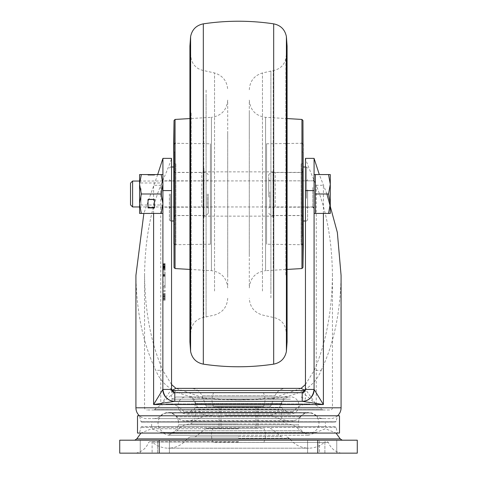 <?xml version="1.0" encoding="UTF-8"?>
<svg xmlns="http://www.w3.org/2000/svg" width="477" height="477" viewBox="0 0 477 477"><rect width="100%" height="100%" fill="white"/><g stroke="black" fill="none" stroke-linecap="round" stroke-linejoin="round"><path stroke-width="0.36" stroke-dasharray="2.38 1.79" d="M142.009 422.27A1.079 1.079 0 0 1 140.965 421.465L139.445 415.789A10.798 10.798 0 0 0 146.719 418.603L330.281 418.603A10.798 10.798 0 0 0 337.555 415.789L139.445 415.789L337.555 415.789L336.035 421.465L140.965 421.465L336.035 421.465A1.079 1.079 0 0 1 334.991 422.27L142.009 422.27L334.991 422.27M334.991 426.587L142.009 426.587L334.991 426.587A1.079 1.079 0 0 1 336.035 427.386L337.555 433.068L139.445 433.068L337.555 433.068M142.009 426.587A1.079 1.079 0 0 0 140.965 427.386L139.445 433.068M325.38 426.587L151.62 426.587L325.38 426.587L325.38 422.27L151.62 422.27L325.38 422.27M151.62 426.587L151.62 422.27M339.499 433.068L137.501 433.068M137.501 415.789L339.499 415.789M214.507 442.352L263.835 442.352L214.507 442.352M262.493 428.316L213.165 428.316L262.493 428.316M214.948 406.72L263.37 406.72L214.948 406.72M262.052 392.678L213.63 392.678L262.052 392.678M220.094 406.72L257.938 406.72L220.094 406.72M256.906 428.316L219.062 428.316L256.906 428.316M288.412 397.013L188.588 397.013L288.412 397.013A8.64 8.64 0 0 0 281.907 403.512L281.907 407.352L195.093 407.352L281.907 407.352A8.64 8.64 0 0 0 298.966 405.432A8.64 8.64 0 0 0 292.252 397.013L184.748 397.013L292.252 397.013M188.588 397.013A8.64 8.64 0 0 1 195.093 403.512L281.907 403.512L195.093 403.512L195.093 407.352A8.64 8.64 0 0 1 178.034 405.432A8.64 8.64 0 0 1 184.748 397.013M166.622 412.981L310.378 412.981L166.622 412.981A10.291 10.291 0 0 0 158.024 423.129A10.291 10.291 0 0 0 168.315 433.42A10.291 10.291 0 0 0 178.464 424.828L298.536 424.828L298.536 421.435L178.464 421.435A10.291 10.291 0 0 0 170.009 412.981L306.991 412.981L170.009 412.981M310.378 412.981A10.291 10.291 0 0 1 318.976 423.129A10.291 10.291 0 0 1 308.685 433.42A10.291 10.291 0 0 1 298.536 424.828L178.464 424.828L178.464 421.435L298.536 421.435A10.291 10.291 0 0 1 306.991 412.981M201.699 388.373L191.021 388.373C196.184 388.612 199.845 391.074 202.021 395.761L274.979 395.761L202.021 395.761L206.219 406.046L270.781 406.046L206.219 406.046L207.221 406.72M269.779 406.72L270.781 406.046L274.979 395.761C277.155 391.074 280.816 388.612 285.979 388.373L275.301 388.373M262.749 406.72L214.251 406.72L262.749 406.72M201.699 397.013L275.301 397.013L191.021 397.013L194.02 399.022L282.98 399.022L194.02 399.022L198.223 409.314L278.777 409.314L198.223 409.314C200 413.148 202.999 415.163 207.221 415.354L214.251 415.354M275.301 397.013L285.979 397.013L282.98 399.022L278.777 409.314C277 413.148 274.001 415.163 269.779 415.354L262.749 415.354M175.906 388.373L301.094 388.373M305.256 390.532L171.744 390.532M290.368 399.171L171.589 399.171L290.368 399.171M287.017 397.013L175.906 397.013L287.017 397.013M224.941 415.354L255.994 415.354L224.941 415.354M224.941 406.72L255.994 406.72L224.941 406.72M238.5 453.15L135.921 453.15L238.5 453.15M238.5 441.702L149.647 441.702L238.5 441.702M238.5 440.193L342.23 440.193L238.5 440.193M238.5 428.745L151.507 428.745L238.5 428.745M238.5 436.95L190.192 436.95L238.5 436.95M270.137 415.354L279.582 418.669L238.5 418.669L279.582 418.669L286.248 423.999L286.808 423.993L190.752 423.999L286.808 423.993C292.27 424.131 296.652 426.372 299.955 430.731L177.045 430.731L299.955 430.731L308.72 435.227L315.995 432.406L238.5 432.406L315.995 432.406L325.493 428.745L336.029 433.068M238.5 415.354L270.137 415.354L238.5 415.354M238.5 428.316L206.863 428.316L238.5 428.316M157.517 453.15L140.238 453.15L169.395 453.15L157.517 453.15L157.517 440.193L169.395 440.193L140.238 440.193L169.395 440.193L157.517 440.193L157.517 453.15M159.223 453.15L119.721 453.15L119.721 440.193L357.279 440.193L357.279 453.15L159.223 453.15L159.223 440.193M324.885 453.15L307.605 453.15L336.762 453.15L324.885 453.15L324.885 440.193L319.483 440.193L336.762 440.193L307.605 440.193L324.885 440.193L324.885 453.15M319.483 453.15L307.605 453.15L319.483 453.15L319.483 440.193L319.483 453.15M152.115 440.193L140.238 440.193L152.115 440.193L152.115 453.15L152.115 440.193M135.921 275.372C136.458 311.952 143.082 343.601 155.794 370.319C167.683 399.935 203.917 399.327 238.5 399.839C273.112 399.291 309.245 399.994 321.206 370.319L314.242 370.319C325.886 343.601 331.95 311.952 332.445 275.372L332.445 407.805L144.555 407.805L332.445 407.805A2.158 2.158 0 0 1 330.281 409.964L146.719 409.964L330.281 409.964M153.606 213.434L153.606 185.279L160.755 185.279C150.344 211.18 144.942 241.207 144.555 275.372L144.555 407.805A2.158 2.158 0 0 0 146.719 409.964M153.767 418.603L323.233 418.603A9.719 9.719 0 0 1 316.34 415.741L160.66 415.741L316.34 415.741A10.798 10.798 0 0 0 308.685 412.557L168.315 412.557A10.798 10.798 0 0 0 160.66 415.741A9.719 9.719 0 0 1 153.767 418.603L323.233 418.603M300.105 416.803A10.798 10.798 0 0 1 308.685 412.557L168.315 412.557A10.798 10.798 0 0 1 176.895 416.803A10.798 10.798 0 0 0 182.828 420.714A15.658 15.658 0 0 0 195.308 418.597L281.692 418.597L195.308 418.597L195.308 409.958L281.692 409.958L281.692 418.597A15.658 15.658 0 0 0 294.172 420.714L182.828 420.714L294.172 420.714A10.798 10.798 0 0 0 300.105 416.803L176.895 416.803L300.105 416.803M323.233 409.964A1.079 1.079 0 0 1 322.464 409.648L154.536 409.648L322.464 409.648A19.438 19.438 0 0 0 308.685 403.918L168.315 403.918A19.438 19.438 0 0 0 154.536 409.648A1.079 1.079 0 0 1 153.767 409.964L323.233 409.964L153.767 409.964M192.124 409.958A7.018 7.018 0 0 1 184.945 412.343L292.055 412.343L184.945 412.343A2.158 2.158 0 0 1 183.758 411.562L293.242 411.562L183.758 411.562A19.438 19.438 0 0 0 168.315 403.918L308.685 403.918A19.438 19.438 0 0 0 293.242 411.562A2.158 2.158 0 0 1 292.055 412.343A7.018 7.018 0 0 1 284.876 409.958L192.124 409.958L284.876 409.958M321.206 370.319C333.918 343.601 340.542 311.952 341.079 275.372M332.445 275.372C332.058 241.207 326.656 211.18 316.245 185.279L323.394 185.279L323.394 213.434M162.913 296.098L162.913 300.242L162.913 293.379L162.913 296.139L162.913 293.403L162.913 296.098L165.072 296.098L165.072 300.242L162.913 300.242L162.913 293.385L162.913 300.242L165.072 300.242L162.913 300.242L165.072 300.242L165.072 293.409L162.913 293.403L165.072 293.403L165.072 300.218L165.072 298.674L162.913 298.674L165.072 298.674L165.072 293.403L162.913 293.409L165.072 293.409L165.072 296.098M162.913 276.475L165.072 276.475L165.072 287.923L162.913 287.923L162.913 286.492L162.913 287.935L165.072 287.935L165.072 276.421L162.913 276.421L162.913 281.108L162.913 275.39L162.913 286.504L162.913 275.05L162.913 287.923L162.913 276.421M162.913 275.05L165.072 275.05L165.072 287.923L165.072 281.108L165.072 285.622L162.913 285.622L162.913 281.108L162.913 285.622L162.913 282.116L162.913 285.622L165.072 285.622L165.072 274.996L162.913 274.996M162.913 193.996L162.913 207.173L162.913 193.996M171.553 193.996L171.553 207.173L171.553 193.996M165.072 266.321L165.072 265.665L162.913 265.671L165.072 265.892L165.072 266.321L162.913 266.321L162.913 265.886L165.072 265.898L165.072 270.358L162.913 270.358L165.072 270.358L165.072 264.777L165.072 265.695L162.913 265.695L165.072 265.695L165.072 268.825L162.913 268.825L165.072 268.825L165.072 266.452L162.913 266.452L165.072 266.452L165.072 265.671L165.072 267.907L165.072 267.466L162.913 267.466L165.072 267.466L165.072 264.765L165.072 267.508L165.072 264.717L165.072 268.801L162.913 268.801L162.913 264.717L162.913 268.861L162.913 264.741L162.913 268.825L165.072 268.801L162.913 268.861L162.913 264.765L162.913 270.358L162.913 263.495L162.913 268.855L165.072 268.855L162.913 268.861L165.072 268.855L165.072 264.741L162.913 264.741L165.072 264.741L165.072 267.752L165.072 264.741L162.913 264.741L165.072 264.741L162.913 264.741L165.072 264.741L165.072 267.752L162.913 267.752L165.072 267.734L165.072 268.044L162.913 267.752M305.447 193.996L305.447 207.173L305.447 193.996M314.087 193.996L314.087 207.173L314.087 193.996M281.692 409.958L195.308 409.958M326.918 193.996L319.316 174.564M157.684 174.564L143.863 213.434M144.555 275.372C145.05 311.952 151.114 343.601 162.758 370.319L155.794 370.319M162.913 158.388L171.553 158.388L162.913 158.364L162.913 389.441M174.701 401.318L302.299 401.318M314.087 389.441L314.087 158.364M330.281 418.603L146.719 418.603M301.047 388.373L272.677 398.134L238.5 399.839L204.317 398.134L175.953 388.373M171.553 384.516L162.758 370.319M305.447 384.516L314.242 370.319M172.024 391.128A3.238 3.238 0 0 1 171.553 389.441L171.553 158.388C170.527 162.18 166.926 171.142 160.755 185.279L160.755 404.562C167.439 398.2 172.084 394.24 174.701 392.684L302.299 392.684C304.916 394.24 309.561 398.2 316.245 404.562L305.536 389.441A3.238 3.238 90 0 1 302.299 392.684L302.209 392.684M162.913 267.877L162.913 267.508L162.913 267.967L165.072 267.877L165.072 267.508L165.072 267.877L162.913 267.877L165.072 267.967L165.072 267.269L165.072 267.871L162.913 267.871M162.913 298.489L162.913 297.07L162.913 299.162L162.913 298.489L165.072 298.489L165.072 299.162L162.913 299.162L165.072 299.162L165.072 297.07L162.913 297.07L165.072 297.076L162.913 297.07L165.072 297.213L165.072 299.204L162.913 299.198L162.913 298.87L165.072 298.87L165.072 297.415L162.913 297.409L162.913 297.076L165.072 297.07L165.072 298.489L162.913 298.489M162.913 275.67L162.913 272.021L162.913 275.712L162.913 274.042L162.913 275.67L165.072 275.67L165.072 274.042L165.072 275.712L162.913 275.712M162.913 290.284L162.913 291.495L162.913 290.284L165.072 290.284L162.913 290.284M162.913 293.349L162.913 295.03L162.913 293.349L165.072 293.349L162.913 293.349M174.791 392.684L174.701 392.684A3.238 3.238 -90 0 1 171.464 389.441L160.755 404.562L316.245 404.562L316.245 185.279C310.092 171.183 306.49 162.222 305.447 158.388L305.447 158.364M305.536 389.441L305.447 158.388L314.087 158.388M165.072 286.492L162.913 286.492L165.072 286.504M165.072 275.05L165.072 276.475M165.072 264.717L162.913 264.717L165.072 264.717M162.913 265.886L165.072 265.886L165.072 264.777L162.913 264.765L165.072 264.759L162.913 264.765L165.072 264.777L165.072 268.801L162.913 268.766M162.913 266.321L162.913 265.665L165.072 265.665L162.913 265.671L165.072 265.665L165.072 264.789L162.913 264.789L165.072 264.789L165.072 265.898M165.072 269.427L162.913 269.427L165.072 269.427M165.072 266.941L162.913 266.941L165.072 266.941M165.072 267.835L162.913 267.835L165.072 267.835M165.072 264.777L162.913 264.777L165.072 264.759L165.072 265.743L162.913 265.743L165.072 265.743L165.072 267.883L162.913 267.907L165.072 267.907L165.072 268.843L165.072 264.741L162.913 264.747L165.072 264.765M165.072 295.227L165.072 299.27L162.913 299.246L165.072 299.27L165.072 300.218L162.913 300.2L165.072 300.218L162.913 300.218L165.072 300.218L165.072 298.536L165.072 300.218L162.913 300.218L165.072 300.218L162.913 300.218L165.072 300.212L165.072 299.282L162.913 299.282L165.072 299.282L165.072 293.391L165.072 296.139L165.072 293.403L162.913 293.403L165.072 293.403L162.913 293.409L165.072 293.409L165.072 295.227L162.913 295.227M165.072 295.335L165.072 300.194L162.913 300.194L165.072 300.194L165.072 293.379L162.913 293.379L165.072 293.379L165.072 300.212L165.072 294.947L162.913 294.947L165.072 294.947L165.072 293.403L165.072 297.368L162.913 297.368L165.072 297.368L165.072 296.39L165.072 297.409L165.072 295.275L165.072 300.2L165.072 293.409L165.072 297.368L162.913 297.368L165.072 297.368L165.072 294.333L165.072 299.198L162.913 299.198L165.072 299.204L165.072 300.218L165.072 295.335L162.913 295.335M165.072 294.333L162.913 294.333L165.072 294.333M165.072 297.213L162.913 297.076L165.072 297.07L165.072 297.415L162.913 297.409L165.072 297.409L162.913 297.404L165.072 297.404L165.072 293.409L162.913 293.403L165.072 293.403L165.072 296.497L165.072 294.398L165.072 296.402L162.913 296.39L165.072 296.39L162.913 296.402L165.072 296.39L165.072 297.409L162.913 297.409L162.913 298.87M165.072 299.246L162.913 299.246L165.072 299.246M165.072 294.387L162.913 294.398L165.072 294.387M165.072 296.139L162.913 296.139L165.072 296.139M165.072 293.391L162.913 293.391L165.072 293.385M165.072 276.421L165.072 274.996M165.072 282.116L165.072 285.622L165.072 282.116L162.913 282.116M162.913 267.925L165.072 267.925L165.072 268.813L162.913 268.813L165.072 268.766M165.072 267.925L165.072 264.741L165.072 265.641L162.913 265.641L165.072 265.641L165.072 267.734M162.913 274.239L165.072 274.239L165.072 272.021L165.072 274.281L162.913 274.281M165.072 274.239L165.072 275.67M165.072 275.712L165.072 274.281M165.072 291.495L162.913 291.495L165.072 291.495L165.072 290.284L165.072 291.495M165.072 295.03L165.072 293.349L165.072 295.03L162.913 295.03L165.072 295.03M165.072 296.497L162.913 296.497L165.072 296.497M165.072 295.275L162.913 295.275M165.072 300.2L162.913 300.2L165.072 300.218M165.072 299.073L162.913 299.073L165.072 299.204L162.913 299.198L165.072 299.198L165.072 298.87M165.072 296.402L162.913 296.402L165.072 296.402M165.072 267.883L162.913 267.883L165.072 267.883L165.072 268.831L162.913 268.831L165.072 268.831L165.072 267.907L162.913 267.907L165.072 267.907M165.072 264.926L165.072 264.431L162.913 264.431L165.072 264.431L165.072 263.495L162.913 263.495L165.072 263.495L165.072 268.807L162.913 268.807L165.072 268.807L165.072 266.357L165.072 268.855L165.072 264.926L162.913 264.926M165.072 266.357L162.913 266.357M305.447 389.441A3.238 3.238 0 0 1 304.97 391.134M162.913 267.269L165.072 267.269L162.913 267.269L162.913 267.812L162.913 267.269M162.913 299.073L162.913 297.213M162.913 266.542L165.072 266.542L162.913 266.542M268.736 197.096L268.736 174.671L268.736 197.096M270.894 190.556L270.894 215.485L270.894 190.556M307.605 191.712L307.605 208.252L307.605 191.712M306.526 196.113L306.526 180.825L306.526 196.113M307.605 189.846L307.605 219.915L307.605 189.846M306.526 198.325L306.526 167.004L306.526 198.325M268.736 196.285L268.736 179.746L268.736 196.285M269.815 191.885L269.815 207.173L269.815 191.885M303.289 198.325L303.289 167.004L303.289 198.325M303.289 197.442L303.289 172.513L303.289 197.442M208.264 193.996L208.264 213.326L208.264 193.996M206.106 193.996L206.106 215.485L206.106 193.996M169.395 193.996L169.395 219.915L169.395 193.996M170.474 193.996L170.474 220.994L170.474 193.996M207.185 193.996L207.185 207.173L207.185 193.996M173.711 193.996L173.711 220.994L173.711 193.996M314.087 201.127L314.087 179.746L314.087 201.127M314.087 203.715L314.087 174.564L314.087 203.715M328.546 174.564L330.281 174.564L330.281 184.283L328.546 174.564L315.38 174.564L315.38 213.434L315.38 203.715L315.38 213.434L328.546 213.434L330.281 203.715L330.281 213.434L328.546 213.434M130.519 204.871L130.519 183.12M132.6 206.958L132.6 181.039M315.38 184.283L315.38 203.715L315.38 184.283M330.281 184.283L330.281 203.715L328.546 193.996L330.281 184.283M315.38 193.996L328.546 193.996M139.648 187.521L139.648 206.958L139.648 187.521M141.329 174.564L139.588 184.283L141.329 193.996L139.588 203.715L141.329 213.434L139.588 213.434L139.588 174.564L161.178 174.564L162.913 184.283L162.913 203.715L162.913 174.564L162.913 184.283L161.178 193.996L162.913 203.715L162.913 213.434L162.913 203.715L161.178 213.434L162.913 213.434M141.007 188.493L141.007 205.015L141.007 188.493M162.913 187.521L162.913 206.958L162.913 187.521M161.554 199.505L161.554 182.983L161.554 199.505M154.494 199.511L154.494 199.183L148.013 199.183L154.494 199.183L154.494 207.602L148.013 207.602L148.013 207.924L148.013 199.511L154.494 199.511L154.494 207.924L148.013 207.924L148.013 199.511M141.329 193.996L161.178 193.996M141.329 213.434L161.178 213.434M154.494 174.564L148.013 174.564L154.494 174.564L154.494 175.208L148.013 175.208L148.013 174.564L148.013 175.208L154.494 175.208L154.494 174.564M162.913 174.564L161.178 174.564M154.494 207.602L154.494 207.924L154.494 207.602M206.106 120.413L206.106 317.098L206.106 120.413M270.894 267.585L270.894 70.9L270.894 267.585M227.702 137.853L227.702 100.087C226.813 110.115 221.388 115.863 211.424 117.33L211.424 270.662L211.424 117.33L189.912 118.576L189.912 269.422L211.424 270.662C221.388 272.128 226.813 277.882 227.702 287.911L227.702 250.139M227.702 131.676L227.702 277.572L227.702 131.676M210.423 244.212L173.711 244.749L173.711 143.249L210.423 143.786L210.423 244.212L210.423 143.786M206.106 95.322L206.106 317.098L206.106 95.322M206.106 90.123L206.106 297.869L206.106 90.123M249.298 250.139L249.298 287.911C250.186 277.882 255.612 272.128 265.576 270.662L265.576 117.33L265.576 270.662L287.088 269.422M249.298 256.322L249.298 110.425L249.298 256.322M270.894 292.675L270.894 70.9L270.894 292.675M266.577 143.786L303.289 143.249L303.289 244.749L266.577 244.212L266.577 143.786L266.577 244.212M270.894 297.869L270.894 90.123L270.894 297.869M249.298 137.853L249.298 100.087C250.186 110.115 255.612 115.863 265.576 117.33L287.088 118.576M174.791 212.14L174.791 163.659L174.791 212.14M173.711 175.858L173.711 224.339L173.711 175.858M173.711 219.11L173.711 151.996L173.711 219.11M174.791 219.11L174.791 151.996L174.791 219.11M175.87 163.659L175.87 244.749L175.87 163.659M173.711 164.953L173.711 242.59L173.711 164.953M173.711 179.799L173.711 217.756L173.711 179.799M203.947 179.799L203.947 217.756L203.947 179.799M303.289 175.858L303.289 224.339L303.289 175.858M302.209 175.858L302.209 224.339L302.209 175.858M302.209 168.888L302.209 236.002L302.209 168.888M303.289 219.11L303.289 151.996L303.289 219.11M303.289 164.953L303.289 242.59L303.289 164.953M301.13 163.659L301.13 244.749L301.13 163.659M303.289 179.799L303.289 217.756L303.289 179.799M273.053 179.799L273.053 217.756L273.053 179.799M273.053 175.172L273.053 216.135L273.053 175.172M203.947 175.172L203.947 216.135L203.947 175.172M203.947 216.039L203.947 168.226L203.947 216.039M273.053 171.953L273.053 216.039L273.053 171.953M336.035 427.386L140.965 427.386L336.035 427.386M238.5 442.406L328.367 442.406L238.5 442.406M340.25 438.9L136.75 438.9M238.5 441.988L152.276 441.988L238.5 441.988M238.5 438.297L289.438 438.297L238.5 438.297M238.5 432.406L161.005 432.406L238.5 432.406M238.5 436.479L281.096 436.479L238.5 436.479M238.5 428.787L205.515 428.787L238.5 428.787M238.5 418.669L197.418 418.669L238.5 418.669M317.777 440.193L317.777 453.15M341.079 407.805L135.921 407.805M162.913 267.692L165.072 267.692M165.072 267.508L162.913 267.508L165.072 267.508M165.072 266.041L162.913 266.041L165.072 266.035M165.072 267.716L162.913 267.71M165.072 269.249L162.913 269.249M165.072 269.058L162.913 269.058M165.072 298.53L162.913 298.536L165.072 298.53M165.072 295.007L162.913 295.007L165.072 295.007M162.913 298.984L165.072 298.984M165.072 297.409L162.913 297.409L165.072 297.415M162.913 296.36L165.072 296.36M162.913 268.795L165.072 268.795M165.072 267.537L162.913 267.537L165.072 267.537M165.072 267.621L162.913 267.621M165.072 295.072L162.913 295.072L165.072 295.072M165.072 264.145L162.913 264.145M162.913 267.812L165.072 267.812L162.913 267.806M312.793 187.521L312.793 206.958L312.793 187.521M203.739 120.21L203.739 317.432L203.739 120.21M191.116 113.001L191.116 329.482L191.116 113.001M190.603 351.406L190.603 36.592M203.321 364.148L203.321 23.85M273.679 23.85L273.679 364.148M286.397 36.592L286.397 351.406M285.884 274.99L285.884 58.516L285.884 274.99M273.261 267.788L273.261 70.566L273.261 267.788M175.065 268.563L175.065 119.435M174.045 267.502L174.045 120.496M214.537 291.024L214.537 72.963L214.537 291.024M301.935 119.435L301.935 268.563M302.955 120.496L302.955 267.502M262.463 291.024L262.463 72.963L262.463 291.024M175.87 181.087L175.87 215.592L175.87 181.087M201.789 206.911L201.789 172.4L201.789 206.911M301.13 181.087L301.13 215.592L301.13 181.087M275.211 206.911L275.211 172.4L275.211 206.911M263.835 442.352C266.041 437.671 266.041 432.991 263.835 428.316M263.37 406.72C265.576 402.039 265.576 397.359 263.37 392.678M219.062 406.72L219.062 428.316M213.165 442.352C210.959 437.671 210.959 432.991 213.165 428.316M257.938 406.72L257.938 428.316M213.63 406.72C211.424 402.039 211.424 397.359 213.63 392.678M186.668 414.072L290.332 414.072L186.668 414.072M168.315 433.42L308.685 433.42L168.315 433.42M171.72 390.466L171.589 399.171L175.906 397.013M301.094 397.013L305.411 399.171L305.28 390.466M255.994 406.72L255.994 428.316M221.006 406.72L221.006 428.316M327.353 441.702L328.367 442.406C330.734 448.207 334.967 451.785 341.079 453.15M135.921 453.15C142.033 451.785 146.266 448.207 148.633 442.406L149.647 441.702M286.808 436.95L289.438 438.297C294.279 444.683 300.707 447.981 308.72 448.183L168.28 448.183C162.174 448.106 156.838 446.043 152.276 441.988L151.549 441.702M190.192 436.95L187.562 438.297C182.727 444.683 176.293 447.981 168.28 448.183L308.72 448.183C314.826 448.106 320.162 446.043 324.724 441.988L325.451 441.702M206.863 415.354L197.418 418.669L190.752 423.999L190.192 423.993L238.5 423.993L190.192 423.993C184.73 424.131 180.348 426.372 177.045 430.731L168.28 435.227L238.5 435.227L168.28 435.227L151.549 428.745L140.971 433.068M270.137 428.316L271.485 428.787L281.096 436.479L282.444 436.95M194.556 436.95L195.904 436.479L205.515 428.787L206.863 428.316M140.238 453.15L140.238 440.193L140.238 453.15M169.395 453.15L169.395 440.193L169.395 453.15M336.762 453.15L336.762 440.193L336.762 453.15M307.605 453.15L307.605 440.193L307.605 453.15M238.5 435.227L308.72 435.227L238.5 435.227M186.668 421.197L290.332 421.197L186.668 421.197M186.668 412.557L290.332 412.557L186.668 412.557M162.913 275.39L165.072 275.39M171.553 180.825L162.913 180.825M314.087 180.825L305.447 180.825M171.553 207.173L162.913 207.173M162.913 268.044L165.072 268.044L162.913 268.044M162.913 268.646L165.072 268.646M162.913 264.878L165.072 264.878M162.913 272.021L165.072 272.021M162.913 274.042L165.072 274.042M314.087 207.173L305.447 207.173M162.913 267.967L165.072 267.967M268.736 213.326L270.894 215.485L303.289 215.485M268.736 179.746L269.815 180.825L306.526 180.825L307.605 179.746M307.605 219.915L306.526 220.994L305.447 220.994M303.289 172.513L270.894 172.513L268.736 174.671M307.605 168.083L306.526 167.004L305.447 167.004M307.605 208.252L306.526 207.173L269.815 207.173L268.736 208.252M208.264 213.326L206.106 215.485L173.711 215.485M208.264 179.746L207.185 180.825L170.474 180.825L169.395 179.746M169.395 219.915L170.474 220.994L171.553 220.994M173.711 172.513L206.106 172.513L208.264 174.671M169.395 168.083L170.474 167.004L171.553 167.004M169.395 208.252L170.474 207.173L207.185 207.173L208.264 208.252M162.913 181.039L161.554 182.983L141.007 182.983L139.588 181.039L313.508 180.825M162.913 206.958L161.554 205.015L141.007 205.015L139.588 206.958L312.793 206.958M189.912 105.56L189.912 46.066L191.116 58.516C192.786 65.194 196.989 69.207 203.739 70.566L214.537 72.963C222.765 75.545 227.159 81.138 227.702 89.748M249.298 89.748C249.841 81.138 254.235 75.545 262.463 72.963L273.261 70.566C280.011 69.207 284.214 65.194 285.884 58.516L287.088 46.066L287.088 341.931L285.884 329.482C284.214 322.804 280.011 318.791 273.261 317.432L262.463 315.029C254.235 312.453 249.841 306.86 249.298 298.25M227.702 298.25C227.159 306.86 222.765 312.453 214.537 315.029L203.739 317.432C196.989 318.791 192.786 322.804 191.116 329.482L189.912 341.931M174.791 224.339L173.711 224.339M174.791 151.996L173.711 151.996M175.87 244.749C175.345 245.297 174.624 244.576 173.711 242.59M203.947 217.756C203.035 215.765 202.314 215.044 201.789 215.592L175.87 215.592C175.345 215.044 174.624 215.765 173.711 217.756M203.947 170.241C203.035 172.233 202.314 172.954 201.789 172.4L175.87 172.4C175.339 172.948 174.618 172.227 173.711 170.241M175.87 143.249C175.345 142.701 174.624 143.416 173.711 145.407M174.791 236.002L173.711 236.002M174.791 163.659L173.711 163.659M303.289 224.339L302.209 224.339M303.289 151.996L302.209 151.996M301.13 244.749C301.655 245.297 302.376 244.576 303.289 242.59M273.053 217.756C273.965 215.765 274.686 215.044 275.211 215.592L301.13 215.592C301.661 215.049 302.382 215.771 303.289 217.756M303.289 170.241C302.376 172.233 301.655 172.954 301.13 172.4L275.211 172.4C274.68 172.948 273.959 172.227 273.053 170.241M301.13 143.249C301.661 142.701 302.382 143.422 303.289 145.407M303.289 236.002L302.209 236.002M303.289 163.659L302.209 163.659M203.947 171.863L273.053 171.863M203.947 216.135L273.053 216.135"/><path stroke-width="0.72" d="M137.501 433.068L137.501 415.789L339.499 415.789L339.499 433.068L137.501 433.068M305.28 390.466L301.094 388.373L175.906 388.373L171.72 390.466M171.744 390.532L305.256 390.532M159.223 453.15L159.223 440.193L119.721 440.193L119.721 453.15L357.279 453.15L357.279 440.193L317.777 440.193L317.777 453.15M159.223 440.193L317.777 440.193M143.863 213.434L135.921 275.372L135.921 407.805A10.798 10.798 0 0 0 139.445 415.789M135.921 407.805L341.079 407.805A10.798 10.798 0 0 1 337.555 415.789M341.079 407.805L341.079 275.372L337.346 232.466L326.918 193.996M157.684 174.564L162.913 158.388M162.842 389.441L153.606 404.562L174.701 401.318A11.877 11.859 -90 0 1 162.842 389.441L162.913 190.591L171.553 190.591L171.553 389.441L162.913 389.441A11.877 11.877 0 0 0 174.791 401.318C167.898 400.913 163.939 396.953 162.913 389.441M314.087 158.364L305.447 158.364L314.087 158.364L314.087 389.441A11.877 11.877 0 0 1 302.209 401.318L323.394 404.562L314.158 389.441A11.877 11.859 90 0 1 302.299 401.318L174.791 401.318L174.791 392.684A3.238 3.238 0 0 1 172.024 391.128M314.087 158.388L319.316 174.564M175.953 388.373L171.553 384.516M301.047 388.373L305.447 384.516M171.553 190.591L171.553 158.364L162.913 158.364L162.913 190.591M314.158 389.441L314.087 389.441C313.073 396.942 309.108 400.901 302.209 401.318L302.209 392.684L174.791 392.684L171.553 389.441M305.447 158.364L305.447 190.591L314.087 190.591M314.087 389.441L305.447 389.441L305.447 190.591M304.97 391.134A3.238 3.238 0 0 1 302.209 392.684L305.447 389.441M132.6 206.958L132.6 181.039L130.519 183.12L130.519 204.871L132.6 206.958L139.588 206.958M314.087 213.434L315.38 213.434L315.38 174.564L328.546 174.564L330.281 184.283L330.281 174.564L328.546 174.564M330.281 184.283L330.281 203.715L328.546 213.434L330.281 213.434L330.281 203.715L328.546 193.996L330.281 184.283M315.38 193.996L328.546 193.996M315.38 213.434L328.546 213.434M161.178 213.434L162.913 203.715L161.178 193.996L141.329 193.996L139.588 184.283L141.329 174.564L139.588 174.564L139.588 213.434L162.913 213.434M141.329 193.996L139.588 203.715L141.329 213.434M148.013 207.924L154.494 207.924L154.494 199.511L148.013 199.511L148.013 207.924M161.178 193.996L162.913 184.283L161.178 174.564L162.913 174.564M141.329 174.564L161.178 174.564M148.013 199.511L148.013 207.602L154.494 207.602L154.494 199.511M175.065 268.563L175.065 119.435L174.045 120.496L173.711 143.249L174.045 267.502L175.065 268.563L189.912 269.422L189.912 341.931L190.603 351.406L190.603 36.592L189.912 46.066L189.912 341.931M303.289 244.749L302.955 120.496L302.955 267.502L303.289 244.749M134.77 440.193L136.75 438.9L340.25 438.9L336.029 433.068M323.394 213.434L323.394 404.562L153.606 404.562L153.606 213.434M203.321 364.148C226.772 367.636 250.228 367.636 273.679 364.148L273.679 23.85C250.228 20.356 226.772 20.356 203.321 23.85L203.321 364.148C196.291 362.687 192.058 358.436 190.603 351.406M273.679 364.148C280.709 362.687 284.942 358.436 286.397 351.406L286.397 36.592C284.942 29.556 280.709 25.311 273.679 23.85M174.045 120.496L174.045 267.502M287.088 269.422L301.935 268.563L301.935 119.435L302.955 120.496M340.25 438.9L342.23 440.193M136.75 438.9L140.971 433.068M305.447 220.994L303.289 220.994M305.447 167.004L303.289 167.004M171.553 220.994L173.711 220.994M171.553 167.004L173.711 167.004M313.508 180.825L314.087 179.746M132.6 181.039L139.588 181.039M314.087 174.564L315.38 174.564M312.793 206.958L314.087 208.252M203.321 23.85C196.291 25.311 192.058 29.556 190.603 36.592M286.397 36.592L287.088 46.066L287.088 341.931L286.397 351.406M189.912 105.56L189.912 118.576L175.065 119.435M301.935 119.435L287.088 118.576M301.935 268.563L302.955 267.502"/></g></svg>
